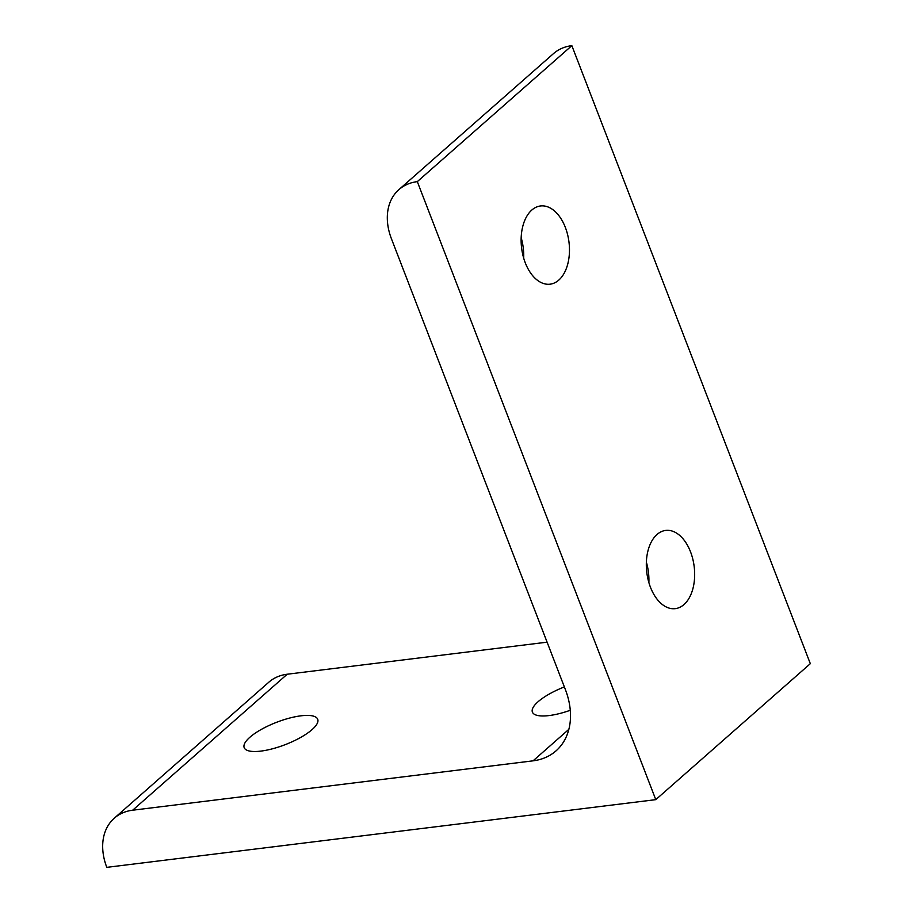 <?xml version="1.0" encoding="UTF-8"?>
<svg xmlns="http://www.w3.org/2000/svg" width="913" height="913" viewBox="0 0 913 913"><rect width="100%" height="100%" fill="white"/><g stroke="black" fill="none" stroke-linecap="round" stroke-linejoin="round"><path stroke-width="1.37" d="M106.798 867.35A57.941 42.591 48.7 0 1 106.148 829.278A57.941 42.591 48.7 0 1 114.273 818.208A57.941 42.591 48.7 0 1 132.67 810.208L533.066 760.837A72.321 53.159 -131.3 0 0 556.04 750.851A72.321 53.159 -131.3 0 0 566.174 737.031A72.321 53.159 -131.3 0 0 565.364 689.52L391.437 238.772A57.941 42.591 48.7 0 1 390.775 200.712A57.941 42.591 48.7 0 1 398.901 189.63A57.941 42.591 48.7 0 1 417.309 181.63L655.785 799.651L106.798 867.35M301.005 715.815A39.407 11.983 158.9 0 1 317.713 719.273A39.407 11.983 158.9 0 1 300.525 737.521A39.407 11.983 158.9 0 1 260.89 751.102A39.407 11.983 158.9 0 1 244.182 747.644A39.407 11.983 158.9 0 1 261.369 729.396A39.407 11.983 158.9 0 1 301.005 715.815M525.237 262.716A39.407 23.875 -97 0 1 540.473 205.973A39.407 23.875 -97 0 1 565.352 227.428A39.407 23.875 -97 0 1 550.117 284.183A39.407 23.875 -97 0 1 525.237 262.716M650.433 587.185A39.407 23.875 -97 0 1 665.668 530.43A39.407 23.875 -97 0 1 690.548 551.886A39.407 23.875 -97 0 1 675.312 608.64A39.407 23.875 -97 0 1 650.433 587.185M570.283 710.28A39.407 11.983 158.9 0 1 549.112 715.564A39.407 11.983 158.9 0 1 532.405 712.106A39.407 11.983 158.9 0 1 564.36 686.93M648.881 582.574A39.407 23.875 83 0 0 646.358 562.134M523.685 258.117A39.407 23.875 83 0 0 521.163 237.677M398.901 189.63L553.449 53.65A57.941 42.591 48.7 0 1 571.846 45.65L417.309 181.63M571.846 45.65L810.322 663.671L655.785 799.651M114.273 818.208L268.81 682.216A57.941 42.591 48.7 0 1 287.218 674.228L547.092 642.17M568.856 729.339L533.066 760.837M287.218 674.228L132.67 810.208"/></g></svg>
